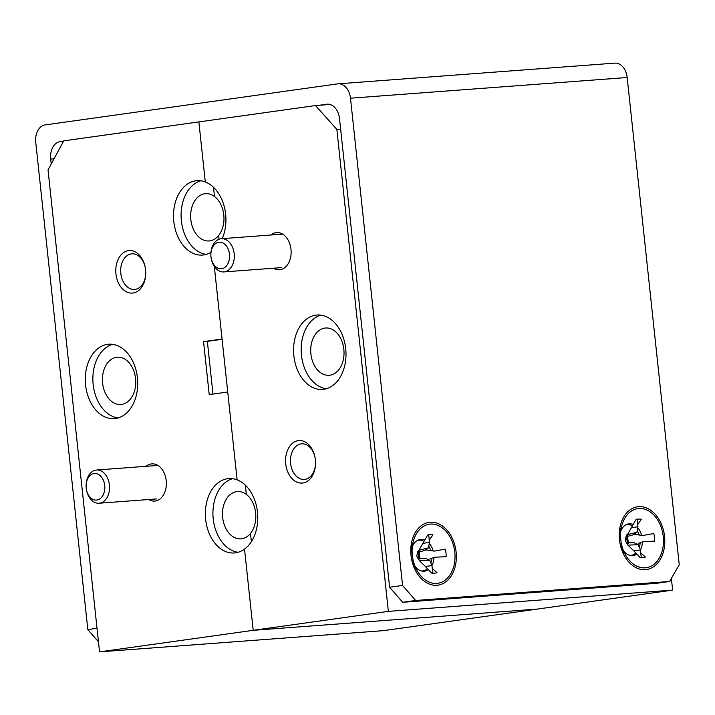 <?xml version="1.0" encoding="UTF-8"?>
<svg xmlns="http://www.w3.org/2000/svg" width="715" height="715" viewBox="0 0 715 715"><rect width="100%" height="100%" fill="white"/><g stroke="black" fill="none" stroke-linecap="round" stroke-linejoin="round"><path stroke-width="1.07" d="M411.009 555.439A31.71 22.594 82 0 0 415.88 571.276A31.71 22.594 82 0 0 442.773 583.699A31.71 22.594 82 0 0 456.107 552.069A31.71 22.594 82 0 0 435.229 522.638A31.71 22.594 82 0 0 411.742 541.773A31.71 22.594 82 0 0 411.009 555.439M431.708 558.281A15.498 11.038 -98 0 1 430.859 562.911M427.391 568.631A15.498 11.038 -98 0 1 421.636 570.99M416.344 569.203A15.498 11.038 -98 0 1 413.797 566.843M619.476 539.852A31.71 22.594 82 0 0 624.347 555.689A31.71 22.594 82 0 0 651.24 568.103A31.71 22.594 82 0 0 664.575 536.473A31.71 22.594 82 0 0 643.697 507.051A31.71 22.594 82 0 0 620.209 526.177A31.71 22.594 82 0 0 619.476 539.852M640.166 542.694A15.498 11.038 -98 0 1 639.317 547.324M635.858 553.035A15.498 11.038 -98 0 1 630.103 555.403M624.812 553.616A15.498 11.038 -98 0 1 622.264 551.247M338.186 83.816A15.989 11.208 85.7 0 1 350.493 98.205L627.18 77.506A15.989 11.208 -94.3 0 0 614.882 63.126L338.186 83.816A15.989 11.208 85.7 0 0 337.686 83.87L45.161 124.902A15.989 11.208 85.7 0 0 35.75 142.348L87.82 629.575L98.464 641.82M627.18 77.506L679.25 564.743L669.58 581.483L656.62 583.297L402.67 602.289L389.604 587.247L339.509 118.556A15.989 11.208 85.7 0 0 327.211 104.176A15.989 11.208 85.7 0 0 326.701 104.229L319.301 105.266M87.82 629.575L97.017 628.288M63.572 141.132L60.105 141.615A15.989 11.208 85.7 0 0 50.694 159.061L51.221 164.03M350.493 98.205L402.563 585.433L389.604 587.247M619.422 531.022A15.498 11.038 -98 0 1 621.228 528.045M625.813 524.873A15.498 11.038 -98 0 1 632.489 525.82M637.226 530.601A15.498 11.038 -98 0 1 639.255 535.115M410.964 546.609A15.498 11.038 -98 0 1 412.761 543.632M417.354 540.46A15.498 11.038 -98 0 1 424.022 541.416M428.759 546.188A15.498 11.038 -98 0 1 430.796 550.702M669.58 581.483L415.63 600.475L402.563 585.433M415.63 600.475L402.67 602.289M121.604 404.431A23.711 16.624 85.7 0 1 120.853 404.511A23.711 16.624 85.7 0 1 102.558 382.632A23.711 16.624 85.7 0 1 116.572 357.294A23.711 16.624 85.7 0 1 117.314 357.214A23.711 16.624 85.7 0 1 135.618 379.084A23.711 16.624 85.7 0 1 121.604 404.431M241.661 538.77A23.711 16.624 85.7 0 1 240.919 538.851A23.711 16.624 85.7 0 1 222.615 516.981A23.711 16.624 85.7 0 1 236.629 491.634A23.711 16.624 85.7 0 1 237.38 491.554A23.711 16.624 85.7 0 1 246.318 494.405L245.334 485.172L246.318 494.405A23.711 16.624 85.7 0 1 250.491 533.399A23.711 16.624 85.7 0 1 241.661 538.77M209.826 240.875A23.711 16.624 85.7 0 1 209.075 240.955A23.711 16.624 85.7 0 1 190.78 219.085A23.711 16.624 85.7 0 1 204.794 193.738A23.711 16.624 85.7 0 1 205.545 193.658A23.711 16.624 85.7 0 1 214.482 196.509L213.499 187.267L214.482 196.509A23.711 16.624 85.7 0 1 218.647 235.503A23.711 16.624 85.7 0 1 209.826 240.875M145.163 267.124A17.848 12.513 -94.3 0 0 131.882 253.843A17.848 12.513 -94.3 0 0 131.319 253.897A17.848 12.513 -94.3 0 0 120.772 272.978A17.848 12.513 -94.3 0 0 134.545 289.441A17.848 12.513 -94.3 0 0 135.108 289.387A17.848 12.513 -94.3 0 0 145.708 274.328M107.545 344.353A37.305 26.142 -94.3 0 0 85.505 384.223A37.305 26.142 -94.3 0 0 114.284 418.624A37.305 26.142 -94.3 0 0 115.464 418.498A37.305 26.142 -94.3 0 0 137.512 378.637A37.305 26.142 -94.3 0 0 108.725 344.228A37.305 26.142 -94.3 0 0 107.545 344.353M112.541 344.344A37.305 26.142 -94.3 0 0 93.013 382.811A37.305 26.142 -94.3 0 0 118.047 417.944M128.486 250.643A21.316 14.944 -94.3 0 0 115.937 273.908A21.316 14.944 -94.3 0 0 133.017 293.007A21.316 14.944 -94.3 0 0 145.69 274.667A21.316 14.944 -94.3 0 0 145.1 266.793A21.316 14.944 -94.3 0 0 128.486 250.643M148.64 499.517A18.653 13.076 -94.3 0 0 155.244 501.009A18.653 13.076 -94.3 0 0 166.336 484.958A18.653 13.076 -94.3 0 0 165.817 478.067A18.653 13.076 -94.3 0 0 151.285 463.937A18.653 13.076 -94.3 0 0 146.155 466.305M99.537 651.874L253.199 630.317L244.521 549.102A37.305 26.142 -94.3 0 0 257.489 512.137A37.305 26.142 -94.3 0 0 237.121 479.845L214.312 266.409L222.079 339.044L203.56 341.636L209.218 394.6L227.736 391.999L237.121 479.845A37.305 26.142 -94.3 0 0 228.782 478.567A37.305 26.142 -94.3 0 0 227.602 478.701A37.305 26.142 -94.3 0 0 205.562 518.563A37.305 26.142 -94.3 0 0 234.35 552.972A37.305 26.142 -94.3 0 0 235.53 552.838A37.305 26.142 -94.3 0 0 244.521 549.102L253.199 630.317L537.474 609.064L383.803 630.612L99.537 651.874L48.03 169.938L63.715 140.864L198.868 121.908L205.285 181.95A37.305 26.142 -94.3 0 0 196.947 180.672A37.305 26.142 -94.3 0 0 195.767 180.797A37.305 26.142 -94.3 0 0 173.727 220.667A37.305 26.142 -94.3 0 0 202.515 255.067A37.305 26.142 -94.3 0 0 203.695 254.942A37.305 26.142 -94.3 0 0 210.988 252.323M232.607 478.684A37.305 26.142 -94.3 0 0 213.07 517.151A37.305 26.142 -94.3 0 0 238.113 552.293M200.772 180.788A37.305 26.142 -94.3 0 0 181.235 219.255A37.305 26.142 -94.3 0 0 206.269 254.388M203.56 341.636L207.35 341.359L212.981 394.072M222.097 339.285L207.35 341.359M219.049 239.221L218.647 235.503L219.049 239.221M251.367 541.666L250.491 533.399L251.367 541.666M329.892 375.214A23.711 16.624 85.7 0 1 329.141 375.295A23.711 16.624 85.7 0 1 310.837 353.425A23.711 16.624 85.7 0 1 324.851 328.078A23.711 16.624 85.7 0 1 325.602 327.997A23.711 16.624 85.7 0 1 343.897 349.876A23.711 16.624 85.7 0 1 329.892 375.214M314.957 457.117A17.848 12.513 -94.3 0 0 301.676 443.827A17.848 12.513 -94.3 0 0 301.113 443.89A17.848 12.513 -94.3 0 0 290.558 462.971A17.848 12.513 -94.3 0 0 304.34 479.434A17.848 12.513 -94.3 0 0 304.903 479.372A17.848 12.513 -94.3 0 0 315.494 464.321M315.824 315.145A37.305 26.142 -94.3 0 0 293.785 355.006A37.305 26.142 -94.3 0 0 322.572 389.416A37.305 26.142 -94.3 0 0 323.752 389.291A37.305 26.142 -94.3 0 0 345.792 349.421A37.305 26.142 -94.3 0 0 317.004 315.02A37.305 26.142 -94.3 0 0 315.824 315.145M320.829 315.127A37.305 26.142 -94.3 0 0 301.301 353.594A37.305 26.142 -94.3 0 0 326.335 388.737M298.28 440.628A21.316 14.944 -94.3 0 0 285.732 463.892A21.316 14.944 -94.3 0 0 302.811 483A21.316 14.944 -94.3 0 0 315.476 464.661A21.316 14.944 -94.3 0 0 314.886 456.787A21.316 14.944 -94.3 0 0 298.28 440.628M273.407 268.214A18.653 13.076 -94.3 0 0 280.012 269.707A18.653 13.076 -94.3 0 0 291.103 253.655A18.653 13.076 -94.3 0 0 290.585 246.764A18.653 13.076 -94.3 0 0 276.053 232.634A18.653 13.076 -94.3 0 0 270.922 235.003M340.644 129.147L336.854 129.433L388.361 611.37L672.627 590.107L671.376 578.372M672.627 590.107L537.474 609.064L253.199 630.317L388.361 611.37M222.249 238.64A37.305 26.142 -94.3 0 0 205.285 181.95L198.868 121.908L315.512 105.552L336.854 129.433M330.017 104.462L315.512 105.552M418.302 551.167A19.377 13.808 82 0 0 418.436 554.974A19.377 13.808 82 0 0 419.106 558.737L420.116 558.746A19.895 14.175 82 0 1 419.276 550.836L418.302 551.167L417.739 552.346L417.775 551.488L416.729 556.118L418.758 559.818M417.739 552.346L427.49 535.267L428.66 534.597L429.483 542.301L428.446 547.878L424.79 550.425L419.249 551.935M429.259 540.174L432.915 534.856A19.377 13.808 82 0 0 428.696 534.909M425.747 549.853L434.175 551.113L445.329 549.147A19.377 13.808 -98 0 1 445.999 552.909A19.377 13.808 -98 0 1 446.133 556.717L434.827 557.2L429.742 558.996M454.785 552.168A29.842 21.262 -98 0 1 442.228 581.938A29.842 21.262 -98 0 1 416.917 570.248A29.842 21.262 -98 0 1 412.332 555.341A29.842 21.262 -98 0 1 413.029 542.479A29.842 21.262 -98 0 1 435.131 524.47A29.842 21.262 -98 0 1 454.785 552.168M413.029 542.479L411.483 549.263A15.989 11.386 82 0 0 411.116 556.154A15.989 11.386 82 0 0 413.574 564.144L416.917 570.248M415.156 566.548A15.989 11.386 82 0 0 428.383 569.676M431.94 565.547A15.989 11.386 82 0 0 433.969 557.494M420.036 558.406L425.64 558.335L429.778 560.301L431.976 565.628L432.798 573.341L431.529 573.028L425.336 566.423L431.976 565.628M433.21 551.006A15.989 11.386 82 0 0 429.277 543.418M424.773 540.084A15.989 11.386 82 0 0 412.341 546.519M425.336 566.423L419.455 560.73L418.391 558.433L419.106 558.737M418.355 550.407L428.446 547.878M422.878 543.454L429.483 542.301M432.271 568.425L436.945 572.617A19.377 13.808 82 0 1 432.79 573.198M419.455 560.73L429.778 560.301M626.769 535.58A19.377 13.808 82 0 0 626.903 539.378A19.377 13.808 82 0 0 627.573 543.15L628.583 543.159A19.895 14.175 82 0 1 627.734 535.249L626.206 536.75L626.242 535.901L625.196 540.522L627.225 544.222M626.206 536.75L635.957 519.671L637.128 519.001L637.95 526.714L636.913 532.282L633.258 534.829L627.716 536.339M637.717 524.587L641.373 519.269A19.377 13.808 82 0 0 637.154 519.313M634.214 534.257L642.642 535.526L653.796 533.551A19.377 13.808 -98 0 1 654.466 537.323A19.377 13.808 -98 0 1 654.6 541.13L643.294 541.613L638.2 543.409M663.252 536.572A29.842 21.262 -98 0 1 650.695 566.343A29.842 21.262 -98 0 1 625.384 554.652A29.842 21.262 -98 0 1 620.799 539.754A29.842 21.262 -98 0 1 621.487 526.884A29.842 21.262 -98 0 1 643.598 508.883A29.842 21.262 -98 0 1 663.252 536.572M621.487 526.884L619.95 533.676A15.989 11.386 82 0 0 619.583 540.567A15.989 11.386 82 0 0 622.032 548.548L625.384 554.652M623.623 550.961A15.989 11.386 82 0 0 636.842 554.089M640.408 549.96A15.989 11.386 82 0 0 642.436 541.907M628.503 542.819L634.098 542.739L638.245 544.705L640.443 550.041L641.266 557.745L639.988 557.432L633.794 550.827L640.443 550.041M641.677 535.419A15.989 11.386 82 0 0 637.744 527.822M633.24 524.497A15.989 11.386 82 0 0 620.808 530.923M633.794 550.827L627.922 545.143L626.858 542.846L627.573 543.15M626.823 534.811L636.913 532.282M631.345 527.867L637.95 526.714M640.738 552.838L645.413 557.03A19.377 13.808 82 0 1 641.248 557.611M627.922 545.143L638.245 544.705M218.817 242.251A13.326 9.34 85.7 0 1 229.488 254.191A13.326 9.34 85.7 0 1 221.641 268.733A13.326 9.34 85.7 0 1 211.265 258.633A13.326 9.34 85.7 0 1 210.898 253.718A13.326 9.34 85.7 0 1 218.817 242.251M210.898 253.718L210.934 253.092A16.651 11.672 85.7 0 1 220.828 238.765A16.651 11.672 85.7 0 1 221.355 238.712A16.651 11.672 85.7 0 1 234.207 254.066A16.651 11.672 85.7 0 1 224.367 271.87A16.651 11.672 85.7 0 1 223.84 271.923A16.651 11.672 85.7 0 1 211.39 259.25L211.265 258.633M94.049 473.553A13.326 9.34 85.7 0 1 104.721 485.494A13.326 9.34 85.7 0 1 96.874 500.035A13.326 9.34 85.7 0 1 86.497 489.936A13.326 9.34 85.7 0 1 86.131 485.02A13.326 9.34 85.7 0 1 94.049 473.553M86.131 485.02L86.166 484.395A16.651 11.672 85.7 0 1 96.06 470.068A16.651 11.672 85.7 0 1 96.588 470.014A16.651 11.672 85.7 0 1 109.404 484.993A16.651 11.672 85.7 0 1 99.6 503.172A16.651 11.672 85.7 0 1 99.072 503.226A16.651 11.672 85.7 0 1 86.622 490.553L86.497 489.936M63.447 141.364L60.105 141.615M326.701 104.229L327.72 104.149M50.694 159.061L54.036 158.81M282.657 234.127L221.355 238.712M281.209 267.633L223.84 271.923M157.89 465.429L96.588 470.014M156.442 498.936L99.072 503.226"/></g></svg>
